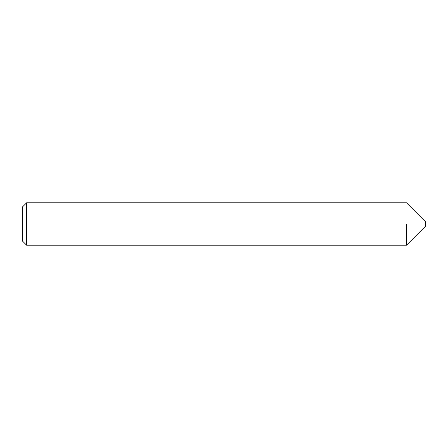 <?xml version="1.0" encoding="UTF-8"?>
<svg xmlns="http://www.w3.org/2000/svg" width="448" height="448" viewBox="0 0 448 448"><rect width="100%" height="100%" fill="white"/><g stroke="black" fill="none" stroke-linecap="round" stroke-linejoin="round"><path stroke-width="0.67" d="M406.498 224L406.498 245.218L406.498 224M26.645 224L26.645 245.218L406.498 245.218L425.6 226.122L425.6 221.878L406.498 202.782L26.645 202.782L26.645 224M26.645 202.782L22.4 207.021L22.4 240.979L26.645 245.218"/></g></svg>
